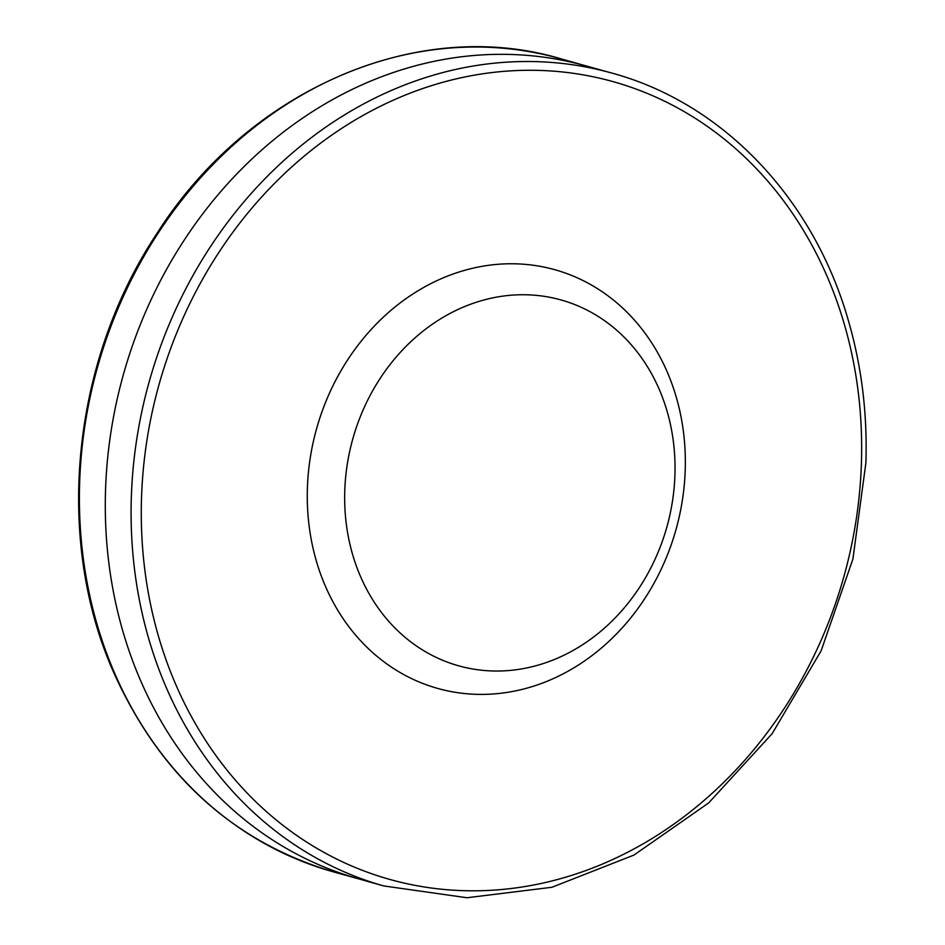 <?xml version="1.0" encoding="UTF-8"?>
<svg xmlns="http://www.w3.org/2000/svg" width="945" height="945" viewBox="0 0 945 945"><rect width="100%" height="100%" fill="white"/><g stroke="black" fill="none" stroke-linecap="round" stroke-linejoin="round"><path stroke-width="1.42" d="M357.931 878.661A422.072 362.384 -74.4 0 1 123.346 374.692A422.072 362.384 -74.4 0 1 585.487 65.748L611.261 72.907A422.131 362.431 105.6 0 0 149.145 381.91A422.131 362.431 105.6 0 0 383.682 885.926L357.931 878.649M668.788 417.477A189.957 163.095 -74.4 0 1 469.299 668.351A189.957 163.095 -74.4 0 1 391.419 362.797A189.957 163.095 -74.4 0 1 668.788 417.477M678.203 404.247A217.397 186.649 -74.4 0 1 449.891 691.338A217.397 186.649 -74.4 0 1 360.766 341.665A217.397 186.649 -74.4 0 1 678.203 404.247M861.391 464.054A414.217 355.639 105.6 0 0 844.901 326.249A414.217 355.639 105.6 0 0 265.368 192.945A414.217 355.639 105.6 0 0 345.539 863.257A414.217 355.639 105.6 0 0 861.391 464.054M333.384 871.845C232.73 841.747 159.232 774.676 112.857 670.607C54.385 537.209 72.009 361.522 156.563 234.041C247.909 89.669 417.56 15.852 560.964 58.826A422.131 362.431 105.6 0 0 97.453 367.451A422.131 362.431 105.6 0 0 333.384 871.845L359.159 879.004M611.261 72.907C723.079 102.958 814.484 199.206 848.976 322.694C861.828 367.711 867.451 414.477 865.88 462.955L852.91 559.027L821.11 650.869L772.171 733.639L708.655 802.943L633.93 855.083L551.915 887.272L466.984 897.75L383.67 885.926M560.964 58.826L586.715 66.091"/></g></svg>

